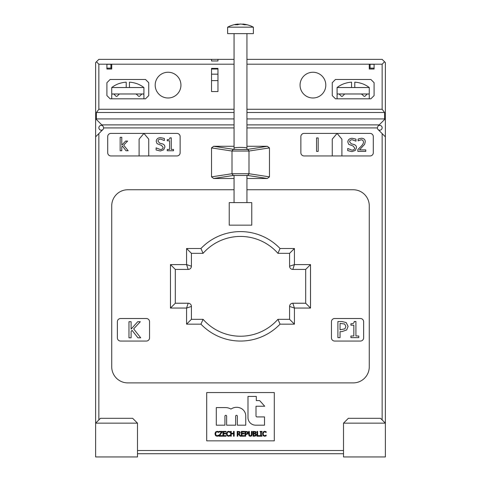 <?xml version="1.0" encoding="UTF-8"?>
<svg xmlns="http://www.w3.org/2000/svg" width="481" height="481" viewBox="0 0 481 481"><rect width="100%" height="100%" fill="white"/><g stroke="black" fill="none" stroke-linecap="round" stroke-linejoin="round"><path stroke-width="0.72" d="M234.061 124.892L101.792 124.892L102.97 126.07L103.674 127.916A2.417 2.417 0 0 1 102.97 129.485L95.635 136.826L95.635 423.148L137.482 423.148L137.482 456.95L95.635 456.95L95.635 423.148L100.463 418.32L132.654 418.32L137.482 423.148M343.518 423.148L385.365 423.148L380.537 418.32L348.346 418.32L343.518 423.148L343.518 456.95L385.365 456.95L385.365 136.826L378.03 129.485A2.417 2.417 0 0 1 377.326 127.916L378.03 126.07L379.208 124.892L246.939 124.892M101.792 124.892L95.635 118.729L95.635 62.584L98.852 59.367L217.965 59.367L217.965 60.979L211.526 60.979L211.526 59.367M246.939 146.29L267.346 146.29L246.939 149.507L234.061 149.507L234.061 148.22C233.748 147.12 247.252 147.12 246.939 148.22L246.939 33.616L246.939 59.367L382.148 59.367L385.365 62.584L385.365 118.729L379.208 124.892M385.173 118.927L246.939 118.927M234.061 118.927L95.827 118.927M200.95 248.503L186.574 248.503L186.574 264.598L188.185 269.426A3.217 3.217 0 0 0 191.408 266.209L186.574 264.598L170.478 264.598L170.478 308.056L186.574 308.056L191.408 306.445A3.217 3.217 0 0 0 188.185 303.228L186.574 308.056L186.574 324.152L200.95 324.152A54.726 54.726 0 0 0 280.05 324.152L294.426 324.152L294.426 308.056L292.815 303.228A3.217 3.217 0 0 0 289.592 306.445L294.426 308.056L310.522 308.056L305.694 303.228L292.815 303.228L305.694 303.228L305.694 269.426L310.522 264.598L294.426 264.598L289.592 266.209A3.217 3.217 0 0 0 292.815 269.426L294.426 264.598L294.426 248.503L289.592 253.331L289.592 266.209L289.592 253.331L277.928 253.331L280.05 248.503A54.726 54.726 0 0 0 200.95 248.503L203.072 253.331A49.898 49.898 0 0 1 277.928 253.331M289.592 266.209A3.217 3.217 0 0 0 292.815 269.426L305.694 269.426M170.478 264.598L175.306 269.426L188.185 269.426A3.217 3.217 0 0 0 191.408 266.209L191.408 253.331L203.072 253.331L191.408 253.331L186.574 248.503M175.306 303.228L188.185 303.228L175.306 303.228L175.306 269.426L175.306 303.228L170.478 308.056M186.574 324.152L191.408 319.324L191.408 306.445L191.408 319.324L203.072 319.324L200.95 324.152M280.05 324.152L277.928 319.324A49.898 49.898 0 0 1 203.072 319.324M294.426 324.152L289.592 319.324L277.928 319.324M289.592 306.445L289.592 319.324L289.592 306.445A3.217 3.217 0 0 1 292.815 303.228M360.419 318.518A3.217 3.217 0 0 1 363.636 321.741L363.636 337.836A3.217 3.217 0 0 1 360.419 341.053L334.662 341.053A3.217 3.217 0 0 1 331.445 337.836L331.445 321.741A3.217 3.217 0 0 1 334.662 318.518L360.419 318.518M149.555 321.741L149.555 337.836A3.217 3.217 0 0 1 146.338 341.053L120.581 341.053A3.217 3.217 0 0 1 117.364 337.836L117.364 321.741A3.217 3.217 0 0 1 120.581 318.518L146.338 318.518A3.217 3.217 0 0 1 149.555 321.741M382.148 133.604L382.148 419.931M137.482 453.733L343.518 453.733M343.518 450.511L137.482 450.511M98.852 419.931L98.852 133.604M267.346 146.29L269.474 147.907L269.474 176.864L267.346 178.481L246.939 178.481M234.061 178.481L213.654 178.481L211.526 176.864L211.526 147.907L213.654 146.29L234.061 146.29M246.939 189.748L353.174 189.748A16.095 16.095 0 0 1 369.27 205.844L369.27 366.811A16.095 16.095 0 0 1 353.174 382.906L127.826 382.906A16.095 16.095 0 0 1 111.73 366.811L111.73 205.844A16.095 16.095 0 0 1 127.826 189.748L234.061 189.748M180.141 152.73A3.217 3.217 0 0 1 176.918 155.946L110.925 155.946A3.217 3.217 0 0 1 107.702 152.73L107.702 136.628A3.217 3.217 0 0 1 110.925 133.411L176.918 133.411A3.217 3.217 0 0 1 180.141 136.628L180.141 152.73M274.302 392.562L274.302 440.855L206.698 440.855L206.698 392.562L274.302 392.562M370.075 155.946L304.082 155.946A3.217 3.217 0 0 1 300.859 152.73L300.859 136.628A3.217 3.217 0 0 1 304.082 133.411L370.075 133.411A3.217 3.217 0 0 1 373.298 136.628L373.298 152.73A3.217 3.217 0 0 1 370.075 155.946M234.061 59.367L217.965 59.367M385.365 118.729L385.365 136.826M96.434 61.784L98.852 64.195L106.902 64.195L106.902 69.023L111.73 69.023L111.73 64.195L106.902 64.195M111.73 64.195L234.061 64.195M246.939 64.195L369.27 64.195L369.27 69.023L374.098 69.023L374.098 64.195L369.27 64.195M374.098 64.195L382.148 64.195L384.566 61.784M98.852 64.195L98.852 109.265L96.434 112.488L96.434 118.927M95.635 136.826L95.635 118.729M213.654 178.481L233.315 175.469L247.685 175.469L267.346 178.481M269.474 176.864L248.996 173.725L232.004 173.725L211.526 176.864M211.526 147.907L232.004 151.04L248.996 151.04L269.474 147.907M234.061 33.616L234.061 149.399L213.654 146.29M245.881 149.507L235.119 149.507M246.939 148.22L246.939 149.399M211.526 91.558L211.526 68.38L217.965 68.38L217.965 91.558L211.526 91.558M384.566 118.927L384.566 112.488L382.148 109.265L382.148 64.195M382.148 109.265L246.939 109.265M234.061 109.265L98.852 109.265M361.544 83.478L361.544 83.478A26.359 26.359 0 0 0 354.786 82.161L354.786 87.536L369.27 87.536L369.27 93.975L368.308 93.975A0.968 0.968 0 0 1 369.27 94.943L369.27 98.803L370.881 98.803L374.098 95.587L374.098 82.708L370.881 79.485L335.467 79.485L332.251 82.708L332.251 95.587L335.467 98.803L370.881 98.803L374.098 95.587L374.098 82.708L370.881 79.485L335.467 79.485L332.251 82.708L332.251 95.587L335.467 98.803L337.079 98.803L337.079 94.943A0.968 0.968 0 0 1 338.047 93.975L337.079 93.975L337.079 87.536L351.563 87.536L351.563 82.161A26.359 26.359 0 0 0 344.805 83.478L344.805 83.478M136.195 83.478L136.195 83.478A26.359 26.359 0 0 0 129.437 82.161L129.437 87.536L143.921 87.536L143.921 93.975L142.953 93.975A0.968 0.968 0 0 1 143.921 94.943L143.921 98.803L145.533 98.803L148.749 95.587L148.749 82.708L145.533 79.485L110.119 79.485L106.902 82.708L106.902 95.587L110.119 98.803L145.533 98.803L148.749 95.587L148.749 82.708L145.533 79.485L110.119 79.485L106.902 82.708L106.902 95.587L110.119 98.803L111.73 98.803L111.73 94.943A0.968 0.968 0 0 1 112.692 93.975L111.73 93.975L111.73 87.536L126.214 87.536L126.214 82.161A26.359 26.359 0 0 0 119.456 83.478L119.456 83.478M155.189 85.119A12.879 12.879 0 0 1 174.507 73.972A12.879 12.879 0 0 1 174.507 96.272A12.879 12.879 0 0 1 155.189 85.119M300.06 85.119A12.879 12.879 0 0 1 319.372 73.972A12.879 12.879 0 0 1 319.372 96.272A12.879 12.879 0 0 1 300.06 85.119M384.566 112.488L246.939 112.488M234.061 112.488L96.434 112.488M217.965 69.023L211.526 69.023M341.907 155.946L341.907 139.165L337.079 133.411L332.251 139.165L332.251 155.946M148.749 155.946L148.749 139.165L143.921 133.411L139.093 139.165L139.093 155.946M260.101 435.714L260.101 436.207L261.971 436.207L261.971 435.714L261.357 435.714L261.357 431.872L261.971 431.872L261.971 431.379L260.101 431.379L260.101 431.872L260.714 431.872L260.714 435.714L260.101 435.714M255.453 432.557L255.183 433.177L253.715 433.339L253.715 431.926L255.207 432.052L255.453 432.557M255.676 434.752L255.333 435.455L253.715 435.66L253.715 433.874L255.285 434L255.676 434.752M254.455 436.207L255.844 435.816L256.349 434.722L255.441 433.525L256.12 432.467L255.621 431.577L253.072 431.379L253.072 436.207L254.455 436.207M244.348 431.379L241.33 431.379L241.33 436.207L244.348 436.207L244.348 435.636L241.973 435.636L241.973 433.844L244.192 433.844L244.192 433.273L241.973 433.273L241.973 431.95L244.348 431.95L244.348 431.379M239.562 432.738L239.285 433.501L237.848 433.748L237.848 431.932L239.255 432.1L239.562 432.738M238.588 434.289L240.109 436.207L240.945 436.207L239.225 434.109L240.229 432.69L239.682 431.631L237.205 431.379L237.205 436.207L237.848 436.207L237.848 434.289L238.588 434.289M226.389 433.796L226.996 435.66L228.547 436.291L230.05 435.876L230.05 435.113L228.553 435.738L227.501 435.257L227.056 433.796L227.489 432.335L228.553 431.842L230.05 432.473L230.05 431.697L228.559 431.295L226.99 431.956L226.389 433.796M218.927 435.612L218.927 436.207L222.3 436.207L222.3 435.636L219.625 435.636L222.234 431.956L222.234 431.379L219.047 431.379L219.047 431.95L221.513 431.95L218.927 435.612M132.053 330.333L137.933 337.818L140.711 337.818L133.658 328.908L140.32 321.723L137.71 321.723L131.115 329.118L131.115 321.723L128.974 321.723L128.974 337.818L131.115 337.818L131.115 331.391L132.053 330.333M357.852 149.567L357.852 151.395L365.794 151.395L365.794 149.898L359.469 149.898L364.592 144.36L365.259 141.781C365.181 139.52 363.907 138.336 361.423 138.245L358.123 139.015L358.123 140.855L361.297 139.737L362.872 140.26L363.51 141.877C363.642 143.019 362.788 144.547 360.96 146.464L357.852 149.567M316.558 137.939L316.558 151.395L318.188 151.395L318.188 137.939L316.558 137.939M156.109 147.829L156.109 149.976L160.335 150.98L163.696 149.807L164.869 147.078C164.899 145.466 164.045 144.384 162.307 143.831L159.668 143.152L157.99 141.149C158.081 139.869 158.97 139.195 160.648 139.123L164.364 140.524L164.364 138.474L160.534 137.644C157.834 137.825 156.391 139.051 156.205 141.324L157.04 143.651L161.496 145.376L163.083 147.348C163.071 148.713 162.115 149.429 160.209 149.495L156.109 147.829M237.343 416.155L237.343 425.174L245.755 425.174L245.755 415.999A8.562 8.562 0 0 0 241.185 408.429A9.788 9.788 0 0 0 230.97 409.09A10.859 10.859 0 0 0 225.469 407.587L216.294 407.587L216.294 425.174L224.94 425.174L224.94 416.155A0.842 0.842 0 0 1 225.781 415.313A0.842 0.842 0 0 1 226.623 416.155L226.623 425.174L235.66 425.174L235.66 416.155A0.842 0.842 0 0 1 236.502 415.313A0.842 0.842 0 0 1 237.343 416.155M247.986 396.428L247.986 417.532A7.648 7.648 0 0 0 255.633 425.174L264.502 425.174L264.502 416.919L256.914 416.919A0.92 0.92 0 0 1 256 415.999L256 406.247L264.724 406.247L259.668 400.589L256.301 400.589L256.301 396.428L247.986 396.428M122.427 146.086L126.016 150.751L128.156 150.751L123.659 145.124L127.621 141.083L125.601 141.083L121.777 145.166L121.777 137.295L120.154 137.295L120.154 150.751L121.777 150.751L121.777 146.711L122.427 146.086M167.256 149.435L167.256 150.751L173.539 150.751L173.539 149.435L171.254 149.435L171.254 137.831L169.919 137.831C169.859 139.123 168.969 139.724 167.256 139.622L167.256 140.801L169.595 140.801L169.595 149.435L167.256 149.435M347.721 148.473L347.721 150.619L351.948 151.623L355.303 150.451L356.475 147.721C356.505 146.11 355.651 145.028 353.92 144.474L351.28 143.795L349.597 141.793C349.693 140.512 350.577 139.839 352.26 139.767L355.976 141.167L355.976 139.123L352.146 138.287C349.44 138.468 347.997 139.7 347.811 141.967L348.647 144.294L353.102 146.02L354.689 147.992C354.677 149.357 353.721 150.072 351.821 150.138L347.721 148.473M345.851 326.455L344.937 328.842L340.043 329.804L340.043 323.388L344.685 324.002L345.851 326.455M341.859 331.631L346.669 329.96L348.082 326.389L346.164 322.541L341.949 321.536L337.902 321.536L337.902 337.632L340.043 337.632L340.043 331.631L341.859 331.631M350.92 335.991L350.92 337.632L358.778 337.632L358.778 335.991L355.916 335.991L355.916 321.482L354.25 321.482C354.172 323.1 353.066 323.845 350.92 323.725L350.92 325.198L353.842 325.198L353.842 335.991L350.92 335.991M214.959 433.796L215.566 435.66L217.123 436.291L218.627 435.876L218.627 435.113L217.129 435.738L216.077 435.257L215.632 433.796L216.059 432.335L217.129 431.842L218.627 432.473L218.627 431.697L217.135 431.295L215.566 431.956L214.959 433.796M225.956 431.379L222.937 431.379L222.937 436.207L225.956 436.207L225.956 435.636L223.581 435.636L223.581 433.844L225.799 433.844L225.799 433.273L223.581 433.273L223.581 431.95L225.956 431.95L225.956 431.379M233.513 433.844L233.513 436.207L234.157 436.207L234.157 431.379L233.513 431.379L233.513 433.273L231.289 433.273L231.289 431.379L230.652 431.379L230.652 436.207L231.289 436.207L231.289 433.844L233.513 433.844M247.438 432.852L247.162 433.567L245.695 433.862L245.695 431.932L247.09 432.118L247.438 432.852M246.242 434.409L247.685 433.904L248.106 432.834L247.529 431.679L245.051 431.379L245.051 436.207L245.695 436.207L245.695 434.409L246.242 434.409M248.659 434.391L249.122 435.864L250.403 436.309L251.689 435.864L252.152 434.391L252.152 431.379L251.509 431.379L251.304 435.365L250.403 435.762L249.507 435.365L249.302 431.379L248.659 431.379L248.659 434.391M256.986 431.379L256.986 436.207L259.782 436.207L259.782 435.636L257.63 435.636L257.63 431.379L256.986 431.379M262.494 433.796L263.095 435.66L264.652 436.291L266.155 435.876L266.155 435.113L264.658 435.738L263.606 435.257L263.161 433.796L263.588 432.335L264.658 431.842L266.155 432.473L266.155 431.697L264.664 431.295L263.095 431.956L262.494 433.796M234.061 149.507L234.379 149.507M102.97 129.485A2.417 2.417 0 0 1 99.561 129.485A2.417 2.417 0 0 1 99.561 126.07A2.417 2.417 0 0 1 102.97 126.07A2.417 2.417 0 0 0 99.561 126.07A2.417 2.417 0 0 0 102.122 130.032A2.417 2.417 0 0 0 103.674 127.916L234.061 127.916M378.03 126.07A2.417 2.417 0 0 1 381.439 126.07A2.417 2.417 0 0 1 381.439 129.485A2.417 2.417 0 0 1 378.03 129.485A2.417 2.417 0 0 0 381.439 129.485A2.417 2.417 0 0 0 381.439 126.07A2.417 2.417 0 0 0 378.03 126.07M188.185 303.228A3.217 3.217 0 0 1 191.408 306.445M369.27 69.023L374.098 69.023M106.902 69.023L111.73 69.023M136.989 94.685L135.876 93.975L136.989 94.685L135.876 93.975L119.769 93.975A0.968 0.968 0 0 0 119.09 94.258L117.238 96.104A0.968 0.968 0 0 1 115.873 96.104L114.027 94.258A0.968 0.968 0 0 0 113.342 93.975L112.692 93.975M119.174 94.18L118.663 94.685M135.876 93.975L136.562 94.258A0.968 0.968 0 0 0 135.876 93.975M136.478 94.18L138.408 96.104A0.968 0.968 0 0 0 139.773 96.104L141.624 94.258A0.968 0.968 0 0 1 142.304 93.975L113.342 93.975M142.953 93.975L142.304 93.975M362.337 94.685L361.231 93.975L362.337 94.685L361.231 93.975L345.124 93.975A0.968 0.968 0 0 0 344.438 94.258L342.592 96.104A0.968 0.968 0 0 1 341.227 96.104L339.376 94.258A0.968 0.968 0 0 0 338.696 93.975L338.047 93.975M344.438 94.258L344.011 94.685M361.231 93.975L361.91 94.258A0.968 0.968 0 0 0 361.231 93.975M361.826 94.18L363.762 96.104A0.968 0.968 0 0 0 365.127 96.104L366.973 94.258A0.968 0.968 0 0 1 367.658 93.975L338.696 93.975M368.308 93.975L367.658 93.975M374.098 68.14L369.27 68.14M370.075 64.28L370.075 68.14L370.075 64.28L374.098 64.28M106.902 64.28L110.925 64.28L110.925 68.14L106.902 68.14M111.73 68.14L110.925 68.14L110.925 64.28M385.365 456.95L385.365 432.804M251.407 225.162L251.767 225.162L251.767 202.627L229.233 202.627L229.233 225.162L251.407 225.162M354.786 87.536L351.563 87.536M129.437 87.536L126.214 87.536M240.326 24.086L240.326 24.05A27.315 20.725 -90 0 0 238.227 24.357A27.315 20.719 90 0 1 240.326 24.05A27.315 17.797 -90 0 1 240.5 24.068M242.773 24.357A27.315 20.725 -90 0 0 240.674 24.05A27.315 20.719 90 0 1 244.336 24.771A26.593 17.328 -90 0 1 246.434 24.771A27.315 20.719 90 0 0 242.971 24.068A27.315 20.719 90 0 0 242.773 24.05L242.773 24.357L242.773 24.05M240.674 24.05A27.315 17.797 -90 0 0 237.524 24.771A26.593 20.178 90 0 0 235.083 24.771A27.315 17.797 -90 0 1 238.227 24.05L238.227 24.357M232.107 27.177L227.621 27.177L227.621 33.616L253.379 33.616L253.379 27.177L232.107 27.177M227.621 27.177A27.363 27.363 0 0 1 238.029 24.068A27.315 20.719 90 0 1 238.227 24.05L238.227 24.531M246.939 127.916L377.326 127.916M310.522 308.056L310.522 264.598M294.426 248.503L280.05 248.503M233.225 175.487L231.902 173.743M233.315 149.296L232.004 151.04L232.004 173.725L233.315 175.469M247.685 175.469L248.996 173.725L248.996 151.04L247.685 149.296M249.098 173.743L247.775 175.487M247.775 149.284L249.098 151.028M231.902 151.028L233.225 149.284M217.965 74.17L211.526 74.17M217.965 80.61L211.526 80.61M369.27 87.536A26.407 26.407 0 0 0 361.562 83.429A26.407 26.407 0 0 1 369.27 87.536M344.787 83.429A26.407 26.407 0 0 0 337.079 87.536M119.438 83.429A26.407 26.407 0 0 0 111.73 87.536M143.921 87.536A26.407 26.407 0 0 0 136.213 83.429M253.379 27.177A27.363 27.363 0 0 0 242.971 24.068A27.363 27.363 0 0 1 253.379 27.177L253.379 33.616M234.061 175.373L234.061 202.627M246.939 175.373L246.939 202.627"/></g></svg>
